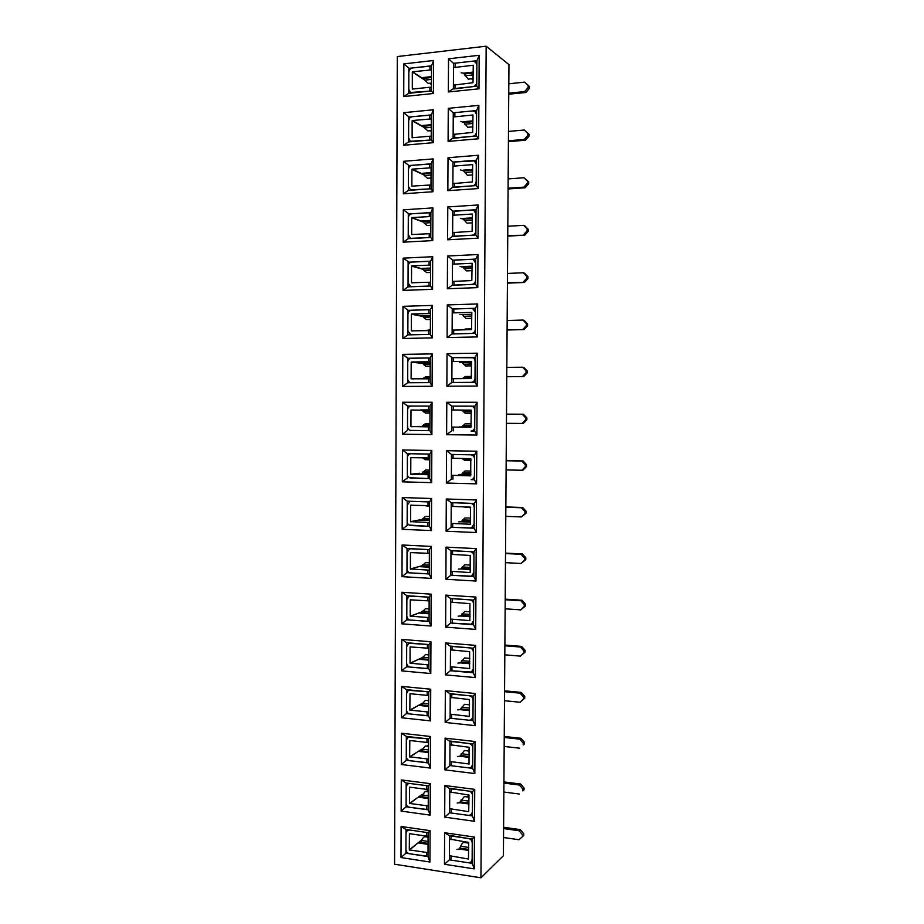 <?xml version="1.0" encoding="UTF-8"?>
<svg xmlns="http://www.w3.org/2000/svg" width="924" height="924" viewBox="0 0 924 924"><rect width="100%" height="100%" fill="white"/><g stroke="black" fill="none" stroke-linecap="round" stroke-linejoin="round"><path stroke-width="1.39" d="M476.888 62.855L473.1 61.146L453.522 63.34L453.384 88.669L476.749 86.244L476.899 60.718L479.175 55.301L478.978 88.82L448.348 91.973L448.521 58.789L479.175 55.301M407.01 852.309L405.913 853.199L427.997 856.583L428.101 832.674L405.994 829.475L405.913 853.199L400.993 857.553L401.108 826.483L430.087 830.653L429.937 862.034L400.993 857.553M421.344 840.828L418.664 842.977M480.954 877.8L503.407 855.728L508.951 64.611L486.163 46.2L397.297 56.56L394.571 864.217L480.954 877.8L486.163 46.2M448.521 58.789L453.522 63.34L476.899 60.718M453.384 88.669L448.348 91.973M476.749 86.244L478.978 88.82M430.157 815.13L401.155 811.099L401.27 779.925L430.295 783.656L430.157 815.13L428.205 809.84L428.309 785.874L406.167 783.009L406.086 806.814L401.155 811.099M430.365 768.075L401.328 764.506L401.443 733.229L430.515 736.509L430.365 768.075L428.413 762.97L428.528 738.923L406.352 736.405L406.26 760.279L401.328 764.506M430.584 720.882L401.49 717.763L401.605 686.393L430.723 689.2L430.584 720.882L428.632 715.938L428.736 691.822L406.525 689.651L406.433 713.594L401.49 717.763M430.803 673.527L401.663 670.87L401.778 639.396L430.942 641.753L430.803 673.527L428.84 668.768L428.944 644.571L406.699 642.746L406.606 666.77L401.663 670.87M431.011 626.033L401.836 623.827L401.94 592.261L431.162 594.155L431.011 626.033L429.048 621.448L429.163 597.17L406.872 595.703L406.779 619.808L401.836 623.827M431.231 578.389L401.998 576.645L402.113 544.987L431.381 546.407L431.231 578.389L429.267 573.977L429.371 549.63L407.057 548.51L406.964 572.684L401.998 576.645M431.45 530.584L402.171 529.313L402.287 497.551L431.6 498.51L431.45 530.584L429.475 526.368L429.591 501.928L407.23 501.178L407.137 525.421L402.171 529.313M431.67 482.64L402.344 481.831L402.46 449.976L431.82 450.462L431.67 482.64L429.695 478.597L429.799 454.088L407.403 453.684L407.322 478.008L402.344 481.831M431.889 434.534L402.517 434.199L402.633 402.24L432.039 402.252L431.889 434.534L429.914 430.676L430.018 406.086L407.588 406.052L407.496 430.445L402.517 434.199M432.109 386.278L402.679 386.428L402.795 354.366L432.259 353.904L432.109 386.278L430.122 382.605L430.238 357.934L407.761 358.258L407.669 382.744L402.679 386.428M432.328 337.872L402.852 338.496L402.968 306.329L432.478 305.394L432.328 337.872L430.341 334.373L430.457 309.632L407.946 310.325L407.854 334.881L402.852 338.496M432.548 289.316L403.026 290.413L403.141 258.142L432.698 256.722L432.548 289.316L430.561 286.001L430.665 261.18L408.131 262.231L408.038 286.867L403.026 290.413M432.767 240.598L403.199 242.18L403.314 209.817L432.917 207.9L432.767 240.598L430.78 237.468L430.884 212.566L408.304 213.998L408.212 238.704L403.199 242.18M432.998 191.718L403.372 193.797L403.488 161.319L433.148 158.916L432.998 191.718L431 188.785L431.104 163.802L408.489 165.604L408.396 190.39L403.372 193.797M433.217 142.689L403.545 145.253L403.673 112.682L433.368 109.783L433.217 142.689L431.219 139.94L431.323 114.888L408.674 117.059L408.581 141.915L403.545 145.253M433.448 93.497L403.73 96.558L403.846 63.883L433.599 60.499L433.448 93.497L431.439 90.945L431.543 65.812L408.858 68.353L408.766 93.301L403.73 96.558M474.266 868.883L444.456 864.275L444.617 832.755L474.451 837.052L474.266 868.883L472.118 863.316L472.256 839.073L449.503 835.781L449.376 859.84L444.456 864.275M474.555 821.297L444.687 817.151L444.848 785.527L474.74 789.362L474.555 821.297L472.395 815.904L472.545 791.579L449.745 788.634L449.618 812.785L444.687 817.151M474.832 773.55L444.929 769.865L445.091 738.149L475.028 741.51L474.832 773.55L472.684 768.341L472.822 743.947L449.988 741.348L449.861 765.569L444.929 769.865M475.132 725.652L445.172 722.441L445.333 690.621L475.317 693.52L475.132 725.652L472.973 720.628L473.111 696.153L450.231 693.912L450.115 718.214L445.172 722.441M475.421 677.604L445.403 674.866L445.564 642.942L475.617 645.368L475.421 677.604L473.25 672.764L473.4 648.209L450.485 646.326L450.358 670.709L445.403 674.866M475.71 629.406L445.645 627.142L445.807 595.114L475.906 597.054L475.71 629.406L473.538 624.74L473.689 600.103L450.727 598.59L450.6 623.042L445.645 627.142M475.999 581.046L445.888 579.256L446.049 547.124L476.195 548.602L475.999 581.046L473.827 576.564L473.977 551.859L450.981 550.704L450.854 575.236L445.888 579.256M476.299 532.536L446.13 531.231L446.292 498.995L476.495 499.976L476.299 532.536L474.116 528.239L474.266 503.453L451.235 502.668L451.108 527.269L446.13 531.231M476.588 483.864L446.373 483.044L446.535 450.704L476.784 451.212L476.588 483.864L474.405 479.764L474.555 454.885L451.478 454.469L451.351 479.163L446.373 483.044M476.888 435.042L446.615 434.707L446.789 402.263L477.084 402.275L476.888 435.042L474.693 431.127L474.844 406.167L451.732 406.133L451.605 430.896L446.615 434.707M477.177 386.059L446.869 386.209L447.031 353.673L477.373 353.187L477.177 386.059L474.982 382.328L475.132 357.299L451.986 357.623L451.859 382.467L446.869 386.209M477.477 336.925L447.112 337.56L447.274 304.92L477.673 303.95L477.477 336.925L475.283 333.379L475.433 308.258L452.24 308.974L452.113 333.899L447.112 337.56M477.777 287.618L447.355 288.762L447.516 256.006L477.974 254.539L477.777 287.618L475.571 284.269L475.721 259.078L452.494 260.164L452.367 285.158L447.355 288.762M478.066 238.161L447.597 239.801L447.77 206.941L478.274 204.966L478.066 238.161L475.86 235.008L476.01 209.725L452.748 211.192L452.621 236.278L447.597 239.801M478.366 188.542L447.851 190.679L448.013 157.715L478.574 155.244L478.366 188.542L476.16 185.574L476.31 160.222L478.574 155.244M478.667 138.762L448.094 141.407L448.267 108.339L478.875 105.359L478.667 138.762L476.461 135.99L476.611 110.545L478.875 105.359M423.781 78.066L422.984 77.547M410.129 69.184L403.846 63.883M410.025 117.81L403.673 112.682M421.159 796.014L419.311 797.343M407.253 805.971L406.086 806.814L428.205 809.84M476.599 112.497L472.811 110.915L453.257 112.786L453.13 138.023L448.094 141.407M448.267 108.339L453.257 112.786L476.611 110.545M453.13 138.023L476.461 135.99M448.013 157.715L453.003 162.07L452.876 187.226L447.851 190.679M476.01 211.203L472.233 209.967L453.153 211.365L447.77 206.941M452.876 187.226L476.16 185.574M476.31 160.222L453.003 162.07L474.405 160.915L476.287 164.322L476.183 181.485C475.941 183.98 474.67 185.435 472.372 185.84L453.28 187.445M475.71 260.268L471.945 259.251L452.899 260.291L447.516 256.006M452.621 236.278L475.86 235.008M476.01 209.725L478.274 204.966M475.421 309.136L471.656 308.373L452.644 309.066L447.274 304.92M452.367 285.158L475.571 284.269M475.721 259.078L477.974 254.539M475.132 357.796L451.986 357.623L447.031 353.673M452.113 333.899L475.283 333.379M475.433 308.258L477.673 303.95M471.263 406.167L451.732 406.133L446.789 402.263M451.859 382.467L474.982 382.328M475.132 357.299L477.373 353.187M471.171 406.167C473.4 406.456 474.613 407.796 474.821 410.198L474.717 427.096C474.497 429.475 473.273 430.803 471.067 431.081L474.693 431.127M474.844 406.167L477.084 402.275M446.535 450.704L451.478 454.469M451.882 454.446L470.801 454.816C473.076 455.105 474.312 456.468 474.532 458.905L474.428 475.744C474.255 477.916 473.18 479.209 471.182 479.637L474.405 479.764M474.555 454.885L476.784 451.212M446.292 498.995L451.235 502.668M451.628 502.587L470.524 503.326C472.788 503.638 474.024 505.024 474.243 507.461L474.139 524.243L471.298 527.997L451.108 527.269L474.116 528.239M474.266 503.453L476.495 499.976M446.049 547.124L450.981 550.704M451.386 550.588L470.235 551.663C472.499 552.021 473.735 553.418 473.954 555.844L473.85 572.58L471.367 576.183L450.854 575.236L473.827 576.564M473.977 551.859L476.195 548.602M445.807 595.114L450.727 598.59M451.131 598.429L469.958 599.861C472.21 600.254 473.446 601.663 473.666 604.088L473.562 620.766L471.413 624.197L450.6 623.042L473.538 624.74M473.689 600.103L475.906 597.054M445.564 642.942L450.485 646.326M450.877 646.119L469.669 647.897C471.933 648.325 473.169 649.745 473.377 652.171L473.273 668.803L471.413 672.048L450.358 670.709L473.25 672.764M473.4 648.209L475.617 645.368M445.333 690.621L450.231 693.912M450.635 693.67L469.392 695.784C471.644 696.246 472.88 697.689 473.088 700.103L472.996 716.678L471.379 719.75L469.253 720.235L450.115 718.214L472.973 720.628M473.111 696.153L475.317 693.52M445.091 738.149L449.988 741.348M450.392 741.06L469.115 743.52C471.367 744.016 472.591 745.472 472.799 747.886L472.707 764.402L471.309 767.301L468.976 767.89L449.861 765.569L472.684 768.341M472.822 743.947L475.028 741.51M444.848 785.527L449.745 788.634M450.138 788.299L468.838 791.106C471.078 791.637 472.314 793.104 472.522 795.518L472.418 811.977L471.205 814.714L468.699 815.395L449.618 812.785L472.395 815.904M472.545 791.579L474.74 789.362M444.617 832.755L449.503 835.781M449.896 835.4L468.56 838.542C470.801 839.096 472.025 840.586 472.233 842.988L472.141 859.412L471.078 861.976L468.422 862.762L449.376 859.84L472.118 863.316M472.256 839.073L474.451 837.052M408.766 93.301L431.439 90.945M431.543 65.812L433.599 60.499M409.944 166.285L403.488 161.319M408.581 141.915L431.219 139.94M431.323 114.888L433.368 109.783M409.886 214.599L403.314 209.817M408.396 190.39L431 188.785M431.104 163.802L433.148 158.916M409.852 262.739L403.141 258.142M408.212 238.704L430.78 237.468M430.884 212.566L432.917 207.9M409.886 310.718L407.946 310.325L402.968 306.329M408.038 286.867L430.561 286.001M430.665 261.18L432.698 256.722M410.025 358.512L407.761 358.258L402.795 354.366M407.854 334.881L430.341 334.373M430.457 309.632L432.478 305.394M410.533 406.121L407.588 406.052L402.633 402.24M407.669 382.744L430.122 382.605M430.238 357.934L432.259 353.904M410.337 430.388L429.914 430.676M429.914 430.665L411.088 430.48C408.916 430.226 407.715 428.898 407.507 426.507L407.576 409.99C407.796 407.599 408.997 406.294 411.192 406.052L430.018 406.098L432.039 402.252M402.46 449.976L407.403 453.684M409.528 477.766L429.695 478.597L410.914 478.101C408.731 477.812 407.542 476.472 407.334 474.081L407.392 457.623C407.576 455.37 408.697 454.088 410.73 453.753L428.239 454.054L428.228 457.83L410.822 457.68L410.753 474.174L419.773 473.238M429.799 454.088L431.82 450.462M402.287 497.551L407.23 501.178M409.043 525.051L429.475 526.368M429.591 501.928L431.6 498.51M402.113 544.987L407.057 548.51M408.662 572.199L406.964 572.684L429.267 573.977M429.371 549.63L431.381 546.407M401.94 592.261L406.872 595.703M408.327 619.23L406.779 619.808L429.048 621.448M429.163 597.17L431.162 594.155M401.778 639.396L406.699 642.746M408.027 666.123L406.606 666.77L428.84 668.768M428.944 644.571L430.942 641.753M401.605 686.393L406.525 689.651M407.761 712.878L406.433 713.594L428.632 715.938M428.736 691.822L430.723 689.2M401.443 733.229L406.352 736.405M407.496 759.493L406.26 760.279L428.413 762.97M428.528 738.923L430.515 736.509M401.27 779.925L406.167 783.009M428.309 785.874L430.295 783.656M401.108 826.483L405.994 829.475M427.997 856.583L429.937 862.034M428.101 832.674L430.087 830.653M420.963 751.004L420.085 751.559M424.74 80.065L412.312 72.003L412.323 89.062L429.868 87.249L429.856 91.106L410.441 92.492L408.778 89.27L408.835 72.384C409.066 69.912 410.291 68.434 412.497 67.949L431.543 66.008M421.413 77.905L423.296 77.512L424.763 80.111L431.485 79.383M431.531 69.877L412.485 71.795L421.587 77.697M431.473 83.068L428.239 83.403L424.763 80.111M431.45 87.272L429.868 87.249M424.393 127.593L412.116 120.744L412.139 137.757L429.648 136.232L429.637 140.078L410.475 141.268L408.593 137.907L408.662 121.079C408.882 118.619 410.106 117.163 412.312 116.701L431.323 115.061M421.217 125.814L423.1 125.456L424.555 127.916L431.277 127.293M431.312 118.919L412.289 120.536L421.39 125.606M431.254 130.596L427.87 130.908L424.555 127.916M431.231 136.255L429.648 136.232M424.058 174.994L411.931 169.335L411.861 186.14L429.441 185.054L429.417 188.9L410.533 189.882L408.408 186.382L408.477 169.612C408.697 167.163 409.921 165.731 412.116 165.315L431.104 163.952M421.021 173.573L422.892 173.238L424.359 175.56L431.058 175.052M431.092 167.798L412.104 169.138L421.194 173.377M431.046 178.009L427.489 178.274L424.359 175.56M431.011 185.077L429.441 185.054M529.429 86.498L524.728 82.132L528.239 85.551L528.228 87.445L529.417 88.381L529.429 86.498L528.239 85.551M508.824 83.784L524.728 82.132M508.743 94.213L525.848 92.504L529.417 88.381M525.848 92.504L524.659 91.58L508.754 93.174M528.228 87.445L524.659 91.58M475.467 61.781L476.876 64.842L476.772 82.12C476.53 84.638 475.259 86.151 472.949 86.637L453.788 88.97M453.811 85.089L472.973 82.721L473.261 65.246L453.903 67.567M473.169 79.972L471.529 78.806M473.215 72.996L464.183 73.978L463.605 73.135L461.145 72.834M464.183 73.978L468.225 79.152L473.18 78.621M529.059 134.28L524.358 130.018L527.87 133.472L527.858 135.354L529.048 136.163L529.059 134.28L527.87 133.472M508.489 131.416L524.358 130.018M508.408 141.661L525.49 140.217L529.048 136.163M525.49 140.217L524.289 139.432L508.419 140.771M527.858 135.354L524.289 139.432M474.959 111.423L476.588 114.657L476.484 131.878C476.23 134.396 474.959 135.874 472.661 136.325L453.534 138.288M453.557 134.407L472.684 132.409L472.973 115.003L453.649 116.955M472.892 127.604L471.794 126.935M472.926 121.679L463.917 122.511L460.88 121.471M463.917 122.511L467.787 127.293L472.903 126.831M528.69 181.924L524 177.755L527.512 181.254L527.5 183.125L528.678 183.795L528.69 181.924L527.512 181.254M508.154 178.898L524 177.755M508.084 188.958L525.132 187.78L528.678 183.795M525.132 187.78L523.931 187.133L508.084 188.23M527.5 183.125L523.931 187.133M453.291 183.576L472.395 181.947L472.684 164.599L453.384 166.17M472.649 170.212L463.652 170.894L460.614 169.947M463.652 170.894L467.359 175.294L472.614 174.902M423.723 222.28L411.746 217.775L411.677 234.523L429.221 233.726L429.198 237.56L410.626 238.346L408.235 234.719L408.293 217.983C408.524 215.558 409.736 214.149 411.931 213.767L430.884 212.693M420.824 221.183L422.695 220.882L424.151 223.065L430.838 222.661M430.873 216.516L411.919 217.579L420.986 220.986M430.827 225.283L427.107 225.502L424.151 223.065M430.792 233.749L429.221 233.726M528.332 229.418L524.844 225.883L523.642 225.34L527.142 228.875L527.13 230.757L528.32 231.277L528.332 229.418L527.142 228.875M507.819 226.241L523.642 225.34M507.75 236.117L524.763 235.204L528.32 231.277M524.763 235.204L507.75 235.539M527.13 230.757L523.573 234.684M473.827 210.245L475.987 213.814L475.895 230.919C475.641 233.414 474.382 234.835 472.083 235.204L453.026 236.44M453.037 232.594L472.106 231.323L472.383 214.033L453.13 215.246M472.36 218.584L463.374 219.127L460.348 218.283M463.374 219.127L466.92 223.158L472.337 222.846M423.377 269.438L411.561 266.066L411.492 282.756L429.002 282.247L428.99 286.059L410.741 286.636L408.05 282.894L408.108 266.216C408.339 263.79 409.551 262.404 411.746 262.07L430.665 261.273M420.616 268.653L422.499 268.376L423.943 270.42L430.63 270.131M430.653 265.084L411.734 265.858L420.79 268.457M430.619 272.43L426.715 272.603L423.943 270.42M430.572 282.259L429.002 282.247M527.962 276.761L524.486 273.181L523.284 272.776L526.784 276.357L526.772 278.228L527.951 278.621L527.962 276.761L526.784 276.357M507.484 273.435L523.284 272.776M507.426 283.137L524.416 282.478L527.951 278.621M524.416 282.478L507.426 282.698M526.772 278.228L523.215 282.097M473.204 259.425L475.698 263.144L475.594 280.203C475.352 282.675 474.081 284.084 471.794 284.419L452.772 285.285M452.783 281.45L471.817 280.55L472.106 263.305L452.876 264.149M472.083 266.805L463.109 267.198L460.094 266.459M463.109 267.198L466.481 270.894L472.06 270.651M423.042 316.482L411.376 314.195L411.307 330.838L428.794 330.607L428.771 334.407L410.88 334.754L407.865 330.919L407.934 314.299C408.154 311.885 409.367 310.522 411.561 310.21L430.457 309.702M420.42 315.962L422.291 315.719L423.746 317.625L430.422 317.44M430.434 313.502L411.55 313.998L420.593 315.777M430.411 319.461L426.334 319.565L423.746 317.625M430.353 330.619L428.794 330.607M424.012 330.723L430.365 329.845M527.604 323.966L524.127 320.339L522.938 320.062L526.426 323.689L526.403 325.548L527.592 325.814L527.604 323.966L526.426 323.689M507.161 320.478L522.938 320.062M507.091 329.995L524.058 329.602L527.592 325.814M524.058 329.602L507.091 329.718M526.403 325.548L522.869 329.36M472.557 308.466L475.398 312.324L475.306 329.325C475.063 331.785 473.793 333.171 471.506 333.46L452.517 333.968M452.529 330.145L471.529 329.602L471.817 312.428L452.621 312.901M471.714 328.863L465.315 329.013L463.848 329.787M471.794 314.876L459.829 314.483M462.843 315.13L466.043 318.491L471.783 318.33M430.203 366.354L425.941 366.401L422.707 363.398L411.18 362.173L411.122 378.759L428.574 378.817L428.563 382.617L411.03 382.709C408.986 382.363 407.865 381.058 407.692 378.782L407.75 362.22C407.981 359.817 409.182 358.477 411.376 358.212L430.238 357.969M420.224 363.132L430.214 363.305M430.214 361.769L411.353 361.989L420.397 362.947M430.145 378.828L428.574 378.817M422.926 378.863L425.548 376.807L430.145 376.773M527.246 371.009L523.769 367.348L522.58 367.209L526.056 370.882L526.045 372.73L527.223 372.869L527.246 371.009L526.056 370.882M506.826 367.382L522.58 367.209M506.768 376.726L523.7 376.588L527.223 372.869M523.7 376.588L506.768 376.599M526.045 372.73L522.51 376.472M471.875 357.38C473.885 357.819 474.959 359.136 475.109 361.342L475.005 378.286C474.763 380.734 473.504 382.097 471.228 382.351L452.263 382.501M452.275 378.69L471.252 378.505L471.529 361.388L452.367 361.503M471.436 376.438L465.211 376.484L462.762 378.574M471.517 362.786L459.563 362.358M462.577 362.901L465.604 365.95L471.506 365.881M422.349 410.198L420.027 410.152L421.898 409.979L423.342 411.607L429.995 411.63M430.007 409.875L420.201 409.967M420.027 410.152L410.995 410.002L410.937 426.542L429.926 426.888M411.111 426.726L422.291 426.38M429.983 413.132L425.56 413.109L423.342 411.607M420.131 426.599L421.829 426.611L425.525 423.492L429.937 423.527M526.876 417.925L523.411 414.218L522.222 414.206L525.698 417.914L525.687 419.762L526.865 419.762L526.876 417.925L525.698 417.914M506.502 414.137L522.222 414.206M525.687 419.762L522.152 423.435L523.342 423.423L526.865 419.762M522.152 423.435L506.433 423.319M452.021 427.073L470.974 427.258L471.24 410.187L452.113 409.944M471.159 423.839L465.118 423.793L461.642 426.957L459.216 426.957M471.24 410.556L459.309 410.083M462.312 410.522L465.165 413.271L471.228 413.305M410.753 474.174L429.706 474.797M428.228 457.83L429.787 457.83M429.776 459.782L425.167 459.69L422.661 457.727M429.718 473.18L422.245 472.996L425.514 470.027L429.729 470.131M526.518 464.691L523.065 460.937L521.875 461.053L525.34 464.818L525.329 466.655L526.507 466.528L526.518 464.691L525.34 464.818M506.179 460.753L521.875 461.053M506.179 460.614L523.065 460.937M525.329 466.655L521.806 470.258L522.996 470.12L526.507 466.528M521.806 470.258L506.109 469.912M451.778 475.317L470.674 475.848M470.709 475.837L470.778 458.639L451.859 458.235M470.882 471.078L465.026 470.951L461.388 474.439L458.951 474.486M462.381 458.489L464.726 460.475L470.951 460.591M429.475 526.299L410.73 525.571C408.547 525.248 407.357 523.885 407.149 521.506L407.218 505.093L410.21 501.328L428.031 501.882L428.008 505.636L410.637 505.22L410.568 521.644L422.187 519.427M410.568 521.644L429.498 522.545M428.008 505.636L429.568 505.647M429.568 506.306L423.365 505.474M410.741 521.841L419.577 519.923M419.739 520.12L421.425 520.189L425.49 516.401L429.521 516.562M526.16 511.307L522.707 507.519L521.517 507.761L524.982 511.561L524.971 513.398L526.149 513.143L526.16 511.307L524.982 511.561M505.855 507.218L521.517 507.761M505.855 506.929L522.707 507.519M524.971 513.398L521.448 516.943L526.149 513.143M521.448 516.943L505.786 516.354M451.524 523.4L470.478 524.255M470.397 524.278L470.501 507.137L451.617 506.375M470.605 518.156L464.934 517.937L461.122 521.783L458.697 521.852M462.959 506.872L470.674 507.761M429.267 573.896L410.545 572.892C408.373 572.534 407.184 571.159 406.976 568.78L407.034 552.425L409.713 548.775L427.824 549.549L427.8 553.303L410.452 552.598L410.383 568.976L422.129 565.696M410.383 568.976L429.279 570.154M427.8 553.303L429.36 553.303M410.556 569.172L419.381 566.47M419.554 566.655L421.228 566.759L425.467 562.624L429.313 562.832M525.802 557.784L522.36 553.95L521.171 554.331L524.624 558.165L524.613 560.002L525.791 559.609L525.802 557.784L524.624 558.165M505.52 553.545L521.171 554.331M505.532 553.118L522.36 553.95M524.613 560.002L521.101 563.478L525.791 559.609M521.101 563.478L505.463 562.658M451.27 571.321L470.12 572.557M470.177 572.545L470.212 555.463L451.362 554.354M470.339 565.061L464.83 564.76L460.857 568.965L458.443 569.08M429.048 621.332L410.36 620.062C408.189 619.669 407.01 618.283 406.803 615.915L406.86 599.607L409.228 596.096L427.604 597.077L427.593 600.808L410.268 599.826L410.198 616.158L422.072 611.804M410.198 616.158L429.071 617.602M427.593 600.808L429.14 600.808M410.372 616.354L419.184 612.866M419.357 613.062L421.032 613.178L425.444 608.697L429.106 608.951M525.456 604.111L522.002 600.254L520.824 600.75L524.278 604.631L524.255 606.456L525.433 605.936L525.456 604.111L524.278 604.631M505.197 599.734L520.824 600.75M505.209 599.156L522.002 600.254M524.255 606.456L520.755 609.875L525.433 605.936M520.755 609.875L505.139 608.812M451.028 619.103L469.969 620.628M469.831 620.685L469.935 603.649L451.108 602.194M470.062 611.804L464.737 611.434L460.602 616.008L458.177 616.158M428.84 668.63L410.175 667.093C408.015 666.666 406.826 665.268 406.618 662.901L406.687 646.638L408.778 643.277L427.396 644.444L427.385 648.163L410.083 646.916L410.025 663.201L422.014 657.749M410.025 663.201L428.852 664.91M427.385 648.163L428.932 648.163M410.187 663.397L418.999 659.124M419.161 659.32L420.836 659.459L425.421 654.608L428.875 654.908M525.098 650.311L521.656 646.396L520.466 647.031L523.92 650.958L523.908 652.771L525.086 652.125L525.098 650.311L523.92 650.958M504.874 645.784L520.466 647.031M504.885 645.056L521.656 646.396M523.908 652.771L520.408 656.121L525.086 652.125M520.408 656.121L504.816 654.827M450.773 666.735L469.704 668.572M469.554 668.653L469.646 651.674L450.866 649.872M469.785 658.385L464.633 657.946L460.337 662.901L457.923 663.097M428.632 715.777L409.99 713.975C407.831 713.513 406.652 712.092 406.445 709.736L406.502 693.52L408.362 690.32L427.188 691.672L427.165 695.379L409.99 693.705L409.84 710.082L421.945 703.534M409.84 710.082L428.644 712.069M427.165 695.379L428.724 695.368M410.013 710.29L418.803 705.231M418.965 705.439L420.651 705.601L425.387 700.369L428.69 700.704M524.74 696.361L521.309 692.411L520.12 693.173L523.562 697.135L523.55 698.948L524.728 698.174L524.74 696.361L523.562 697.135M504.562 691.695L520.12 693.173M504.562 690.829L521.309 692.411M523.55 698.948L520.05 702.24L524.728 698.174M520.05 702.24L504.492 700.715M450.531 714.206L469.438 716.377M469.276 716.481L469.369 699.549L450.612 697.401M469.519 704.816L464.529 704.307L460.083 709.644L457.669 709.875M468.387 704.7L469.519 704.019M428.413 762.774L409.817 760.706C407.657 760.209 406.479 758.789 406.271 756.421L406.329 740.263L407.969 737.213L426.98 738.738L426.957 742.446L409.794 740.505L409.655 756.825L421.887 749.156M409.655 756.825L428.436 759.078M426.957 742.446L428.505 742.434M409.829 757.033L418.607 751.212M418.78 751.408L420.455 751.605L425.34 745.98L428.493 746.349M524.393 742.272L520.963 738.288L519.773 739.165L523.215 743.173L523.203 744.975L524.37 744.074L524.393 742.272L523.215 743.173M504.238 737.456L519.773 739.165M504.238 736.451L520.963 738.288M523.203 744.975L524.37 744.074M519.715 748.209L504.169 746.453M450.277 761.538L469.173 764.021M468.999 764.148L469.092 747.273L450.369 744.79M469.242 751.073L464.414 750.507L459.817 756.248L457.415 756.525M467.59 750.877L469.253 749.734M428.205 809.62L409.632 807.299C407.484 806.768 406.306 805.324 406.098 802.968L406.156 786.855L407.599 783.956L409.725 783.471L426.773 785.677L426.749 789.362L409.609 787.167L409.482 803.43L421.829 794.605M409.482 803.43L428.228 805.936M426.749 789.362L428.297 789.35M426.126 791.556L428.297 789.985M409.644 803.637L418.422 797.042M418.584 797.239L420.258 797.47L425.306 791.441L428.286 791.833M524.035 788.045L520.616 784.014L519.438 785.03L522.869 789.061L522.845 790.875L524.024 789.847L524.035 788.045L522.869 789.061M503.915 783.09L519.438 785.03M503.927 781.935L520.616 784.014M522.845 790.875L524.024 789.847M519.369 794.039L503.857 792.053M450.034 808.719L468.722 811.665L468.988 795.056L450.115 792.018M468.976 797.169L464.298 796.557L459.563 802.713L457.161 803.025M466.955 796.904L468.988 795.298M427.997 856.329L409.459 853.741C407.299 853.187 406.133 851.72 405.925 849.375L405.983 833.309L407.253 830.561L409.551 829.995L426.565 832.455L426.542 836.128L409.424 833.679L409.297 849.884L421.794 839.881M409.297 849.884L428.008 852.656M426.542 836.128L428.089 836.116M425.629 836.809L426.495 836.128M428.078 837.075L425.929 836.578M409.471 850.092L418.226 842.734M418.399 842.942L420.062 843.185L421.517 840.47C422.73 837.883 423.977 836.647 425.248 836.751L428.078 837.167M523.689 833.679L520.27 829.602L519.092 830.745L522.51 834.822L522.499 836.624L523.677 835.469L523.689 833.679L522.51 834.822M503.592 828.574L519.092 830.745M503.603 827.28L520.27 829.602M522.499 836.624L519.022 839.731L503.534 837.514M449.792 855.751L468.445 859.031L468.711 842.48L449.873 839.096M468.711 843.115L464.183 842.457C462.982 842.353 461.815 843.624 460.672 846.257L459.309 849.029L456.906 849.375M468.711 843.011L466.505 842.688L467.209 842.076M429.949 69.854L429.96 65.985M431.496 76.623L423.296 77.512M431.462 84.419L429.66 83.252M431.462 84.107L430.076 83.206M431.496 77.524L423.92 78.344M429.729 118.896L429.752 115.038M431.289 124.694L423.1 125.456M431.254 131.404L430.007 130.711M431.254 131.116L430.457 130.665M431.277 125.525L423.723 126.218M429.51 167.775L429.533 163.929M431.069 172.615L422.892 173.238M431.069 173.377L423.515 173.955M455.012 84.604L454.989 88.496M455.128 63.167L455.105 67.059M463.605 73.135L473.215 72.095M464.968 75.78L473.204 74.902M454.758 134.003L454.735 137.884M454.862 112.636L454.851 116.516M463.34 121.737L472.938 120.848M464.703 124.232L472.915 123.481M454.493 183.241L454.481 187.122M454.608 161.943L454.585 165.812M463.063 170.178L472.649 169.439M464.426 172.534L472.638 171.91M429.302 216.505L429.313 212.67M430.85 220.397L422.695 220.882M430.85 221.079L423.319 221.529M454.238 232.328L454.215 236.186M454.354 211.088L454.331 214.957M462.797 218.457L472.372 217.879M464.16 220.674L472.349 220.189M429.082 265.072L429.094 261.249M430.642 268.018L422.499 268.376M411.492 282.756L412.139 282.917M430.642 268.641L423.111 268.965M453.984 281.254L453.961 285.1M454.088 260.083L454.077 263.941M462.531 266.597L472.083 266.17M463.894 268.676L472.072 268.318M428.863 313.49L428.886 309.69M430.422 315.488L422.291 315.719M411.307 330.838L412.312 331M430.422 316.043L422.915 316.262M453.719 330.03L453.707 333.853M453.834 308.928L453.811 312.762M462.266 314.587L471.806 314.31M463.629 316.516L471.794 316.285M428.655 361.758L428.667 357.958M430.214 362.82L422.095 362.924M411.122 378.759L413.409 378.932M423.55 364.691L430.203 364.61M430.145 378.066L423.492 378.112M453.465 378.644L453.453 382.455M453.58 357.6L453.557 361.434M471.436 377.743L463.282 377.812M462 362.416L471.517 362.3M463.363 364.206L471.506 364.114M428.436 409.863L428.459 406.086M428.343 430.653L428.366 426.876M430.007 410.002L421.898 409.979M410.937 426.542L419.97 426.414M429.926 426.68L421.829 426.611M422.441 426.195L429.926 426.264M429.937 425.04L423.284 424.994M429.995 410.418L422.511 410.395M453.21 427.096L453.187 430.907M453.326 406.133L453.303 409.944M461.642 426.957L471.148 427.038M471.148 425.375L463.016 425.317M461.734 410.106L471.228 410.129M463.097 411.757L471.228 411.781M462.231 426.542L471.148 426.611M428.135 478.551L428.147 474.786M412.878 457.53L410.822 457.68M423.146 458.385L429.787 458.512M410.926 474.358L419.935 473.434M429.718 473.666L421.633 473.469M429.718 471.875L423.088 471.725M452.956 475.398L452.933 479.198M453.072 454.504L453.049 458.304M461.388 474.439L470.859 474.67M470.87 472.857L462.751 472.672M462.832 459.147L470.951 459.309M461.965 473.966L470.87 474.185M427.916 526.299L427.939 522.545M411.584 505.058L410.637 505.22M429.51 520.512L421.425 520.189M422.049 519.658L429.51 519.958M429.51 518.572L422.892 518.306M452.702 523.55L452.691 527.338M452.818 502.725L452.795 506.514M461.122 521.783L470.582 522.164M470.593 520.189L462.485 519.877M461.7 521.24L470.593 521.598M427.708 573.896L427.731 570.154M411.076 552.437L410.452 552.598M429.29 567.209L421.228 566.759M421.852 566.181L429.302 566.585M429.302 565.118L422.695 564.76M452.448 571.552L452.437 575.329M452.564 550.785L452.541 554.562M460.857 568.965L470.304 569.496M470.328 567.382L462.231 566.932M461.434 568.375L470.316 568.872M427.5 621.332L427.512 617.602M429.082 613.755L421.032 613.178M421.656 612.554L429.094 613.074M429.094 611.526L422.487 611.064M452.206 619.403L452.183 623.157M452.31 598.694L452.286 602.46M460.602 616.008L470.039 616.678M470.05 614.425L461.965 613.848M461.18 615.361L470.039 615.996M427.292 668.63L427.304 664.91M428.875 660.163L420.836 659.459M421.459 658.777L428.886 659.424M428.886 657.796L422.291 657.218M451.952 667.093L451.928 670.847M452.055 646.465L452.044 650.219M460.337 662.901L469.762 663.721M469.773 661.318L461.7 660.614M460.914 662.208L469.762 662.97M427.084 715.777L427.096 712.069M427.408 700.577L428.701 699.884M427.858 700.623L428.701 700.161M428.667 706.433L420.651 705.601M421.263 704.873L428.678 705.624M428.678 703.915L422.095 703.245M451.697 714.645L451.686 718.375M451.813 694.074L451.79 697.816M460.083 709.644L469.484 710.614M469.496 708.061L461.446 707.241M460.66 708.893L469.484 709.805M426.876 762.785L426.888 759.089M426.692 746.142L428.493 744.998M427.096 746.188L428.493 745.298M428.459 752.552L420.455 751.605M421.067 750.819L428.47 751.686M428.47 749.895L421.898 749.121M451.455 762.034L451.432 765.765M451.559 741.533L451.536 745.264M459.817 756.248L469.207 757.357M469.23 754.665L461.18 753.718M460.395 755.451L469.219 756.49M426.669 809.632L426.68 805.947M426.484 791.602L428.297 790.309M428.251 798.532L420.258 797.47M420.87 796.627L428.262 797.608M428.274 795.737L421.702 794.871M451.201 809.285L451.178 812.993M451.305 788.842L451.293 792.561M459.563 802.713L468.942 803.961M468.953 801.12L460.926 800.057M460.14 801.859L468.942 803.025M426.461 856.34L426.472 852.667M426.091 836.774L426.853 836.162M428.055 844.374L420.062 843.185M420.674 842.295L428.055 843.393M428.066 841.441L421.517 840.47M450.958 856.386L450.935 860.082M451.062 836.001L451.039 839.708M459.309 849.029L468.664 850.415M468.687 847.435L460.672 846.257M459.886 848.116L468.676 849.422M411.33 93.035L410.441 92.492M411.284 141.684L410.475 141.268M411.249 190.182L410.533 189.882M476.299 161.943L474.405 160.915M411.215 238.542L410.626 238.346M474.405 479.221L471.182 479.637M474.116 527.35L471.298 527.997M473.839 575.375L471.367 576.183M409.817 595.899L409.228 596.096M473.55 623.284L471.413 624.197M409.494 642.977L408.778 643.277M473.261 671.067L471.413 672.048M409.17 689.905L408.362 690.32M472.973 718.745L471.379 719.75M408.847 736.682L407.969 737.213M472.695 766.285L471.309 767.301M408.547 783.321L407.599 783.956M472.407 813.709L471.205 814.714M408.246 829.798L407.253 830.561M472.129 860.995L471.078 861.976"/></g></svg>

